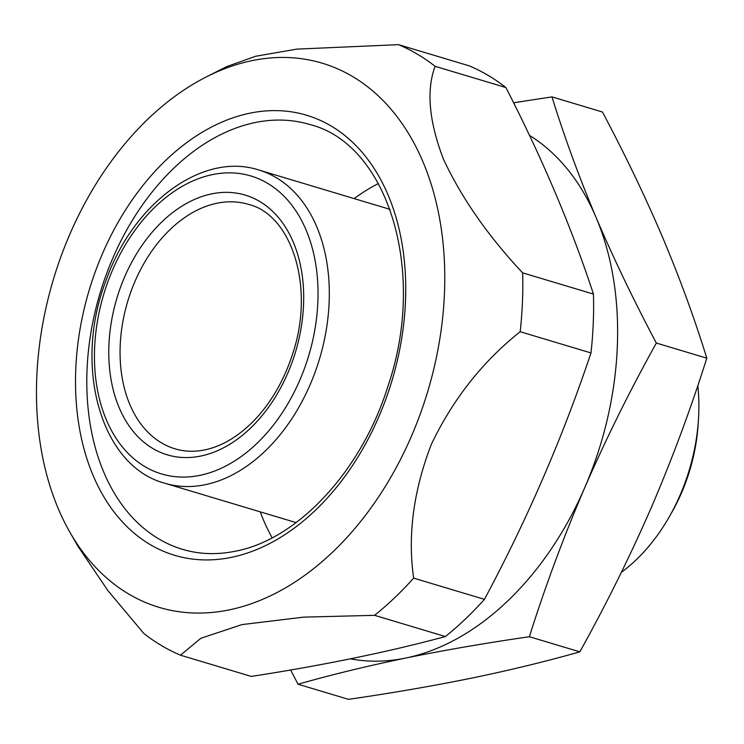 <?xml version="1.0" encoding="UTF-8"?>
<svg xmlns="http://www.w3.org/2000/svg" width="744" height="744" viewBox="0 0 744 744"><rect width="100%" height="100%" fill="white"/><g stroke="black" fill="none" stroke-linecap="round" stroke-linejoin="round"><path stroke-width="1.12" d="M206.516 76.818L226.734 66.579L255.666 56.256L296.754 49.132L398.505 44.649L469.297 65.872A324.635 223.293 106.7 0 1 505.892 87.532C542.357 158.565 571.55 227.413 593.452 294.085A324.635 223.293 106.7 0 1 590.987 352.944C562.752 437.258 527.236 519.396 484.446 599.357A324.635 223.293 106.7 0 1 445.377 636.548C387.745 652.07 323.045 665.359 251.286 676.417L180.485 655.185A324.635 223.293 106.7 0 1 143.89 633.525L107.889 590.615L77.776 546.003L69.945 532.313A284.05 195.384 106.7 0 1 206.516 76.818A284.05 195.384 106.7 0 1 444.466 262.93A284.05 195.384 106.7 0 1 229.115 609.903A284.05 195.384 106.7 0 1 69.945 532.313M398.505 44.649A324.635 223.293 106.7 0 1 435.101 66.309C426.191 90.238 428.953 121.142 443.377 159.011C461.559 197.969 487.99 235.922 522.651 272.853L593.452 294.085M435.101 66.309L505.892 87.532M484.446 599.357L413.645 578.125A324.635 223.293 106.7 0 1 374.585 615.325L445.377 636.548M374.585 615.325L303.654 617.139L241.995 624.597L200.88 638.268L180.485 655.185M413.645 578.125C407.554 535.317 413.45 490.733 431.334 444.363C453.022 399.072 482.642 361.528 520.186 331.712L590.987 352.944M522.651 272.853A324.635 223.293 106.7 0 1 520.186 331.712M529.477 135.352A279.167 192.026 106.7 0 1 596.121 217.555C613.67 258.624 633.749 300.455 656.348 343.049C629.973 390.423 606.128 438.569 584.812 487.469C563.803 536.461 545.324 586.207 529.375 636.715C485.599 643.076 444.363 650.191 405.666 658.059C367.192 666.038 331.322 674.761 298.046 684.229L290.616 669.991M513.592 102.784L551.992 96.887C564.175 136.347 578.888 176.57 596.121 217.555A279.167 192.026 106.7 0 1 584.812 487.469A279.167 192.026 106.7 0 1 405.666 658.059A279.167 192.026 106.7 0 1 350.35 658.84M551.992 96.887L602.454 112.009C625.053 154.603 645.122 196.435 662.672 237.503C679.904 278.488 694.617 318.711 706.8 358.171C690.851 408.679 672.362 458.425 651.363 507.417C630.038 556.317 606.193 604.463 579.827 651.846C546.468 661.323 510.598 670.046 472.208 678.007C433.427 685.894 392.19 693.008 348.508 699.351L298.046 684.229M529.375 636.715L579.827 651.846M656.348 343.049L706.8 358.171M272.164 537.791A221.74 152.52 106.7 0 1 260.242 511.853M354.163 198.602A221.74 152.52 106.7 0 1 378.389 183.508M697.816 385.559A159.523 109.731 106.7 0 1 698.467 419.356A159.523 109.731 106.7 0 1 669.2 516.95A159.523 109.731 106.7 0 1 621.407 572.285M698.467 419.356L698.16 424.164A144.847 99.631 106.7 0 1 671.59 512.774L669.2 516.95M200.75 456.053A135.594 93.27 106.7 0 1 124.722 276.712A135.594 93.27 106.7 0 1 293.257 242.098A135.594 93.27 106.7 0 1 200.75 456.053M199.941 475.342A155.533 106.987 106.7 0 1 112.735 269.616A155.533 106.987 106.7 0 1 306.054 229.915A155.533 106.987 106.7 0 1 199.941 475.342M175.138 448.865A127.615 87.783 106.7 0 1 127.708 301.404A127.615 87.783 106.7 0 1 248.44 204.377C291.434 214.532 315.4 287.221 292.485 354.349C283.613 381.514 270.286 404.104 252.495 422.127C237.178 437.212 221.247 446.465 204.693 449.906C194.296 452.008 184.447 451.654 175.138 448.865M182.485 549.323A221.74 152.52 106.7 0 1 100.077 293.127A221.74 152.52 106.7 0 1 309.857 124.536C387.122 143.611 427.474 270.156 388.154 385.587C361.798 471.045 297.34 539.763 235.262 551.22C216.811 554.959 199.215 554.327 182.485 549.323M231.319 557.368A229.71 158.007 106.7 0 1 102.523 253.537A229.71 158.007 106.7 0 1 388.043 194.891A229.71 158.007 106.7 0 1 231.319 557.368M205.158 484.716A163.513 112.474 106.7 0 1 164.824 483.247C100.552 466.256 73.061 365.983 105.899 280.851C132.609 203.717 202.331 151.488 258.754 169.995A163.513 112.474 106.7 0 1 326.114 330.782A163.513 112.474 106.7 0 1 205.158 484.716M390.033 209.362L258.754 169.995M296.112 522.604L164.824 483.247"/></g></svg>
